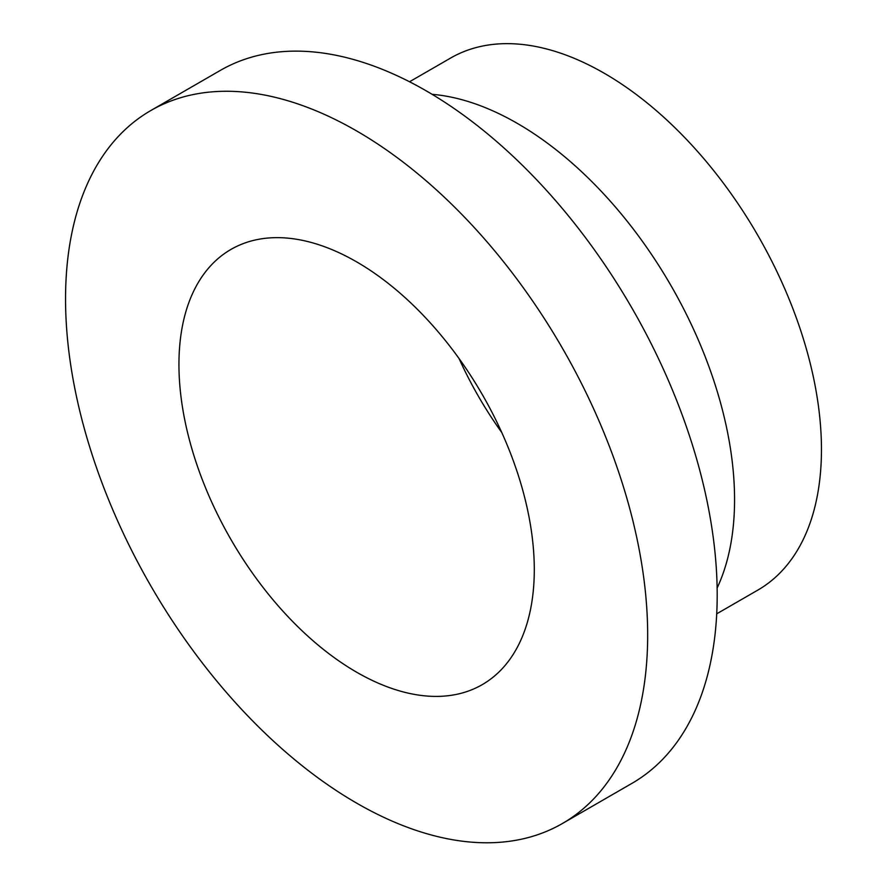 <?xml version="1.0" encoding="UTF-8"?>
<svg xmlns="http://www.w3.org/2000/svg" width="887" height="887" viewBox="0 0 887 887"><rect width="100%" height="100%" fill="white"/><g stroke="black" fill="none" stroke-linecap="round" stroke-linejoin="round"><path stroke-width="1.33" d="M459.067 358.559A251.276 145.08 -120 0 0 501.787 432.534M178.941 364.446A251.276 145.08 -120 0 0 288.619 617.319A251.276 145.08 -120 0 0 482.251 684.642A251.276 145.08 -120 0 0 482.251 394.493A251.276 145.08 -120 0 0 230.975 249.413A251.276 145.08 -120 0 0 178.941 364.446M716.718 613.826L757.831 590.099A307.179 177.356 -120 0 0 757.831 235.388A307.179 177.356 -120 0 0 450.651 58.032L409.528 81.77M717.128 588.026A307.179 177.356 -120 0 0 670.949 285.547A307.179 177.356 -120 0 0 432.08 94.31M562.425 823.502L631.932 783.376A411.623 237.649 -120 0 0 631.943 308.066A411.623 237.649 -120 0 0 220.309 70.417L150.801 110.542A411.623 237.649 -120 0 0 65.549 298.986A411.623 237.649 -120 0 0 245.233 713.226A411.623 237.649 -120 0 0 562.425 823.502A411.623 237.649 -120 0 0 562.425 348.203A411.623 237.649 -120 0 0 150.801 110.542"/></g></svg>
